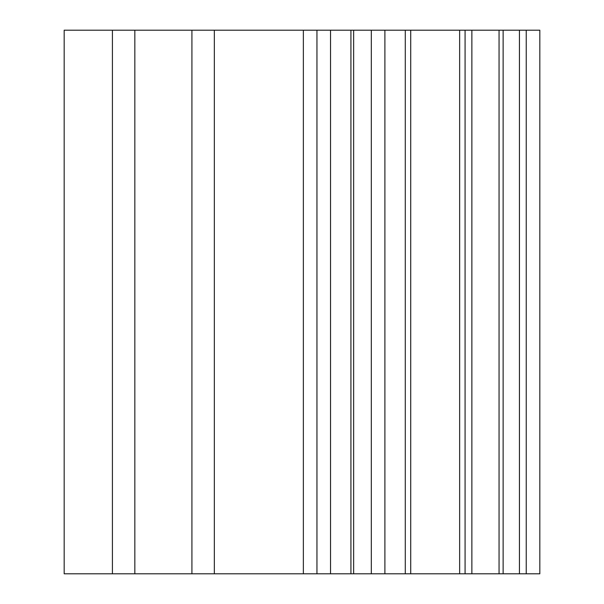 <?xml version="1.0" encoding="UTF-8"?>
<svg xmlns="http://www.w3.org/2000/svg" width="604" height="604" viewBox="0 0 604 604"><rect width="100%" height="100%" fill="white"/><g stroke="black" fill="none" stroke-linecap="round" stroke-linejoin="round"><path stroke-width="0.45" stroke-dasharray="3.02 2.27" d=""/><path stroke-width="0.91" d="M539.825 30.2L371.309 30.2L465.08 30.2L410.72 30.2L410.72 573.8L371.309 573.8L465.08 573.8L465.08 30.2L410.72 30.2L410.72 573.8L371.309 573.8L371.309 30.2L410.72 30.2L410.72 573.8L465.08 573.8L465.08 30.2L410.72 30.2L410.72 573.8L371.309 573.8L371.309 30.2L465.08 30.2L465.08 573.8L539.825 573.8L539.825 30.2L465.08 30.2L465.08 573.8L465.08 30.2L465.08 573.8L410.72 573.8L465.08 573.8L465.08 30.2L465.08 573.8L519.44 573.8L465.08 573.8L519.44 573.8L519.44 30.2L465.08 30.2L519.44 30.2L519.44 573.8L519.44 30.2L519.44 573.8L519.44 30.2L519.44 573.8L519.44 30.2L519.44 573.8L539.825 573.8L539.825 30.2L64.175 30.2L539.825 30.2L539.825 573.8L519.44 573.8L539.825 573.8L539.825 30.2L539.825 573.8L526.235 573.8L526.235 30.2L526.235 573.8L471.875 573.8L471.875 30.2L471.875 573.8L503.132 573.8L503.132 30.2L471.875 30.2L471.875 573.8L471.875 30.2L503.132 30.2L503.132 573.8L539.825 573.8L539.825 30.2M350.924 30.2L499.055 30.2L350.924 30.2L459.644 30.2L459.644 573.8L499.055 573.8L499.055 30.2L459.644 30.2L459.644 573.8L405.284 573.8L405.284 30.2L499.055 30.2L499.055 573.8L405.284 573.8L405.284 30.2L405.284 573.8L405.284 30.2L350.924 30.2L350.924 573.8L405.284 573.8L330.539 573.8L330.539 30.2L303.359 30.2L350.924 30.2L350.924 573.8L350.924 30.2L350.924 573.8L330.539 573.8L330.539 30.2L350.924 30.2M316.949 573.8L64.175 573.8L64.175 30.2L134.843 30.2L134.843 573.8L134.843 30.2L112.419 30.2L112.419 573.8L112.419 30.2L214.344 30.2L214.344 573.8L214.344 30.2L191.921 30.2L191.921 573.8L214.344 573.8L64.175 573.8L64.175 30.2L503.132 30.2L503.132 573.8L353.642 573.8L353.642 30.2L503.132 30.2L503.132 573.8L353.642 573.8L353.642 30.2L353.642 573.8L384.899 573.8L353.642 573.8L353.642 30.2L303.359 30.2L303.359 573.8L303.359 30.2L303.359 573.8L191.921 573.8L191.921 30.2L303.359 30.2L303.359 573.8L316.949 573.8L316.949 30.2M384.899 573.8L384.899 30.2L384.899 573.8M330.539 573.8L330.539 30.2L330.539 573.8L303.359 573.8L303.359 30.2L303.359 573.8L330.539 573.8M371.309 573.8L371.309 30.2L410.72 30.2L371.309 30.2L371.309 573.8"/></g></svg>
